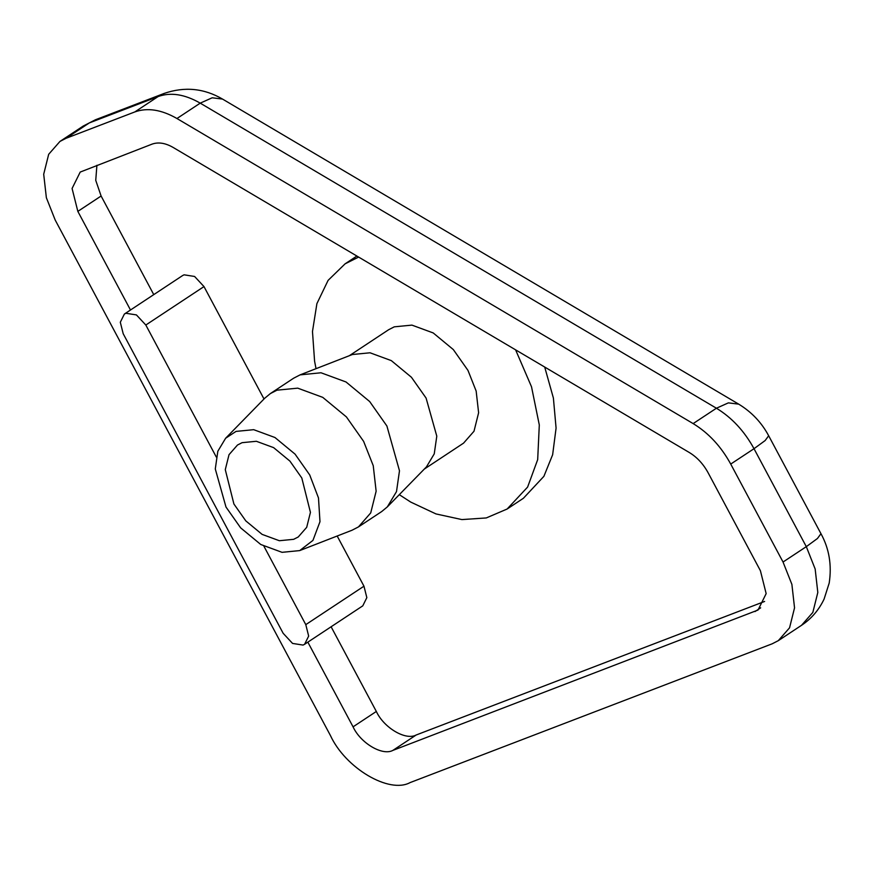 <?xml version="1.0" encoding="UTF-8"?>
<svg xmlns="http://www.w3.org/2000/svg" width="874" height="874" viewBox="0 0 874 874"><rect width="100%" height="100%" fill="white"/><g stroke="black" fill="none" stroke-linecap="round" stroke-linejoin="round"><path stroke-width="1.31" d="M242.065 442.681L256.366 441.283L273.617 447.63L289.928 461.111L301.803 477.991L310.434 512.361L306.698 527.328L298.242 536.975L293.664 539.324L279.352 540.722L262.102 534.375L245.802 520.882L233.915 504.014L225.284 469.644L229.021 454.677L237.488 445.03L242.065 442.681M83.238 126.042L95.419 119.782L83.238 126.042L59.967 141.424L48.682 154.283L43.7 174.243L46.366 197.721L55.204 220.062L330.427 735.515C345.427 768.17 389.236 794.062 410.092 782.591L772.179 643.81L778.286 640.675L789.561 627.805L794.542 607.845L791.888 584.378L783.038 562.026L730.73 464.072L754.011 448.701L806.309 546.654L817.43 538.515L820.97 533.708L768.672 435.755L765.132 440.562L754.011 448.701C744.375 431.101 731.844 417.608 716.418 408.224L693.148 423.595L176.952 118.514L200.222 103.143L716.418 408.224L728.37 402.87L738.705 404.149C751.629 412.025 761.615 422.557 768.672 435.755M544.699 367.036L553.395 398.052L556.082 428.085L552.641 454.731L543.901 476.319L523.406 498.267L507.117 509.029L527.612 487.08L537.685 459.615L539.302 424.961L531.523 386.811L515.605 349.84M358.635 257.076L345.088 263.839L328.1 280.368L316.901 303.628L312.477 331.497L314.585 361.181L316.027 368.664M399.287 494.662L410.747 502.091L435.995 513.934L461.887 519.582L486.272 517.943L507.117 509.029M424.272 469.109L463.57 443.129L474.003 431.232L478.613 412.768L476.155 391.06L467.972 370.39L453.322 349.578L433.209 332.939L411.927 325.117L394.283 326.832L388.635 329.727L349.327 355.707M299.826 550.544L351.982 530.256L358.46 526.913L381.73 511.53L387.335 506.887L426.457 466.869L434.247 453.868L436.792 436.159L426.086 398.063L411.425 377.251L391.323 360.623L370.041 352.79L352.397 354.516L300.099 374.87L293.62 378.213L270.35 393.584L264.746 398.227L225.623 438.245L217.834 451.246L215.288 468.956L225.995 507.051L240.645 527.863L260.758 544.491L282.04 552.324L299.684 550.598L312.936 540.405L319.982 521.691L318.486 497.962L309.724 474.953L295.073 454.141L274.96 437.513L253.689 429.68L236.035 431.406L225.623 438.245M387.335 506.887L396.501 491.603L399.484 470.78L386.898 425.999L369.669 401.537L346.028 381.982L321.009 372.772L300.099 374.87M358.46 526.913L370.718 512.918L376.137 491.21L373.242 465.689L363.628 441.381L346.399 416.909L322.757 397.364L297.739 388.154L276.992 390.175L270.35 393.584M130.488 309.997L77.841 211.388L72.083 188.478L80.211 172.069L152.076 144.123C158.358 141.894 165.372 142.986 173.118 147.433L689.313 452.514C697.026 457.2 703.286 463.952 708.104 472.747L760.402 570.7L766.159 593.61L758.031 610.03L392.896 750.384C382.462 756.108 360.558 743.162 353.063 726.84L307.845 642.15M263.948 546.272L305.791 624.637L308.664 636.086L304.6 644.291L303.081 645.078L292.561 643.428L283.165 633.311L123.19 333.704L120.306 322.255L124.381 314.039L125.9 313.263L136.42 314.913L145.816 325.03L216.282 457.004M124.381 314.039L182.557 275.594L184.075 274.818L194.596 276.468L203.992 286.585L264.003 398.981M337.178 536.013L363.966 586.192L366.84 597.641L362.776 605.846L304.6 644.291M331.115 626.778L376.333 711.458C383.828 727.791 405.733 740.737 416.166 735.001L764.619 601.443M96.905 165.273L95.747 180.35L101.111 196.016L153.758 294.625M59.967 141.424L66.063 138.289L89.334 122.906L158.15 96.533C170.714 92.054 184.742 94.261 200.222 103.143L212.174 97.79L222.509 99.068L738.705 404.149M95.419 119.782L164.225 93.398L158.15 96.533L134.869 111.916C147.444 107.436 161.472 109.632 176.952 118.514M693.148 423.595C708.574 432.98 721.094 446.472 730.73 464.072M134.869 111.916L66.063 138.289M783.038 562.026L806.309 546.654L815.158 568.996L817.813 592.474L812.831 612.434L801.556 625.292L778.286 640.675M363.966 586.192L305.791 624.637M145.816 325.03L203.992 286.585M392.896 750.384L416.166 735.001M754.983 611.592L760.664 607.834M77.841 211.388L101.111 196.016M353.063 726.84L376.333 711.458M820.97 533.708C829.186 548.675 831.928 565.139 829.197 583.078L824.095 599.072C818.905 610.008 811.389 618.748 801.556 625.292M164.225 93.398C184.632 86.406 204.057 88.296 222.509 99.068M356.887 256.038L345.088 263.839"/></g></svg>
